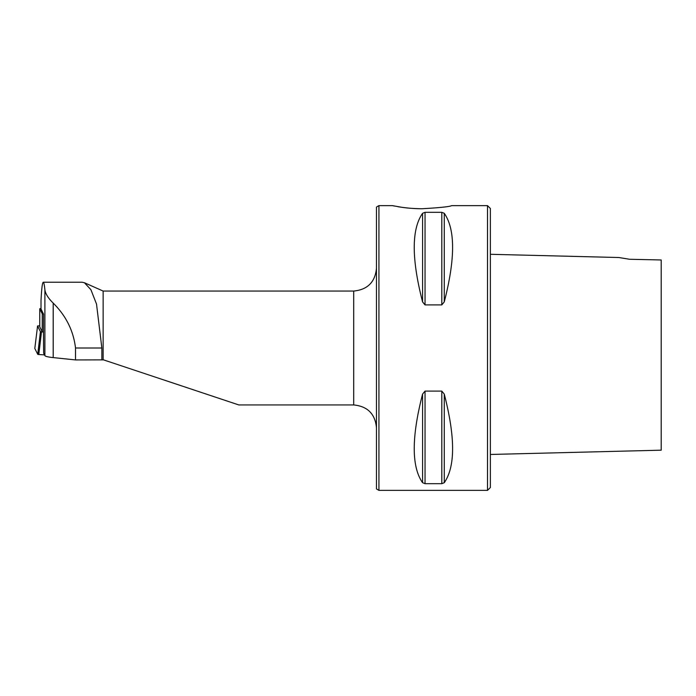 <?xml version="1.0" encoding="UTF-8"?>
<svg xmlns="http://www.w3.org/2000/svg" width="696" height="696" viewBox="0 0 696 696"><rect width="100%" height="100%" fill="white"/><g stroke="black" fill="none" stroke-linecap="round" stroke-linejoin="round"><path stroke-width="1.04" d="M43.517 314.087A4.559 0.479 180 0 1 42.23 313.774L42.23 331.783A4.559 0.479 180 0 0 43.517 332.096L43.517 314.087L41.02 309.067A4.559 0.479 180 0 1 41.012 309.041A4.559 0.479 180 0 1 41.02 309.015L41.02 300.863M43.474 332.088L43.639 353.107L44.901 355.647L44.901 289.832C44.37 284.812 43.831 282.28 43.265 282.228C42.369 282.489 41.621 288.527 41.02 300.35L41.012 300.602M378.937 205.633L392.413 205.633L401.087 207.182C406.916 208.113 413.894 208.635 422.028 208.748C440.02 207.704 449.886 206.669 451.643 205.633L487.513 205.633L490.367 208.487L490.367 487.513L487.513 490.367L378.937 490.367L378.937 205.633L376.475 207.06L376.475 488.94L378.937 490.367M103.138 359.867L103.138 291.058L353.699 291.058L353.699 404.941L238.832 404.941L103.504 359.867L75.516 359.928L53.2 357.596A28.475 2.975 180 0 1 44.901 355.647M75.516 359.928L75.516 348C73.472 330.8 66.033 315.827 53.2 303.091C48.215 298.21 45.449 293.782 44.901 289.832M43.387 282.228L82.111 282.228L84.442 282.75L90.898 289.684L96.518 304.056L101.851 348L101.851 359.928M444.265 213.307C455.367 229.245 455.367 258.773 444.265 301.899L441.803 304.9L425.038 304.9L422.568 301.899C411.466 258.773 411.466 229.245 422.568 213.307L425.038 212.315L441.803 212.315L444.265 213.307L444.265 301.899M444.265 394.101C455.367 437.227 455.367 466.755 444.265 482.693L441.803 483.685L425.038 483.685L422.568 482.693C411.466 466.755 411.466 437.227 422.568 394.101L425.038 391.1L441.803 391.1L444.265 394.101L444.265 482.693M425.038 391.1L425.038 483.685M487.513 205.633L487.513 490.367M392.413 205.633L394.675 206.086M397.947 206.686C399.13 206.947 411.145 208.835 422.028 208.748M353.699 404.941C367.531 406.299 375.127 413.885 376.475 427.727M42.23 331.783L39.768 326.85A4.559 0.479 180 0 1 39.759 326.824A4.559 0.479 180 0 1 39.768 326.798L39.759 308.815A4.559 0.479 180 0 1 41.012 308.493M629.593 259.269L618.84 257.52L629.593 259.269L661.2 259.973L661.2 449.938L661.2 268.273M42.23 313.774L39.768 308.841A4.559 0.479 180 0 1 39.759 308.815M42.543 331.94L41.49 331.87L38.793 354.516L37.732 354.325L34.809 348.452A4.559 0.479 0 0 0 34.809 348.452A4.559 0.479 0 0 1 34.817 348.392M44.527 354.89L38.793 354.516M39.759 325.763L37.575 325.945L34.809 348.452L37.575 325.945L40.429 331.679L41.49 331.87M41.02 309.067L41.02 300.35M53.2 357.596L53.2 303.091M441.803 304.9L441.803 212.315M425.038 304.9L425.038 212.315M422.568 301.899L422.568 213.307M441.803 483.685L441.803 391.1M422.568 482.693L422.568 394.101M101.851 348L75.516 348M39.768 308.841L39.768 326.85M37.732 354.325L40.429 331.679M103.138 291.058L84.451 282.75M353.699 291.058C367.531 289.701 375.127 282.115 376.475 268.273M490.367 454.471L661.2 450.182M490.367 254.292L618.84 257.52"/></g></svg>
